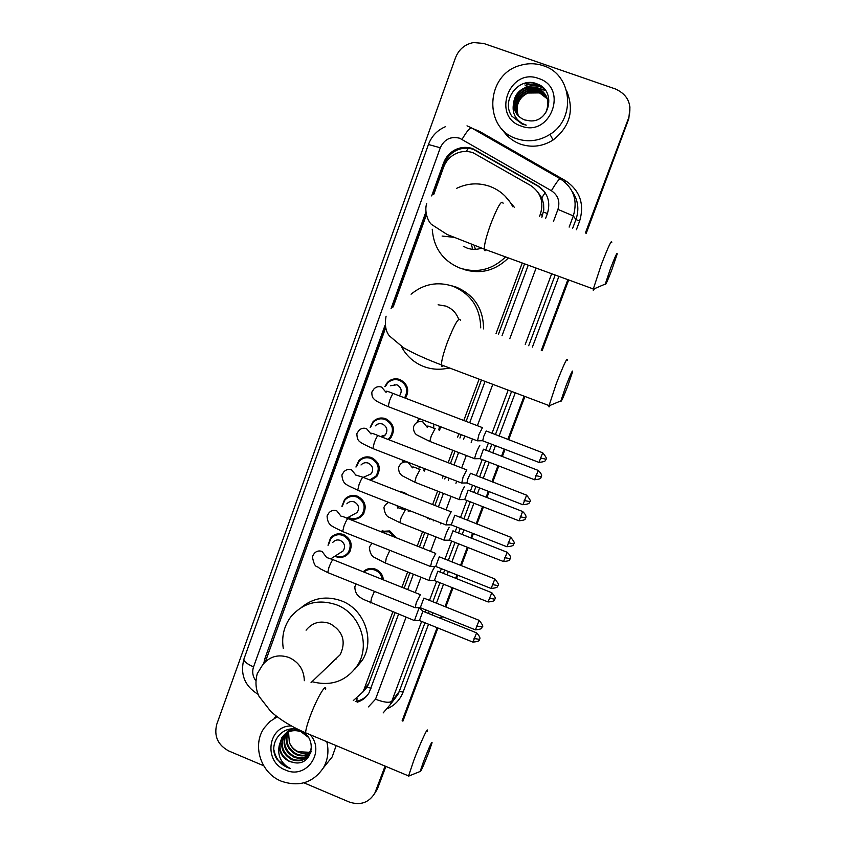 <?xml version="1.0" encoding="UTF-8"?>
<svg xmlns="http://www.w3.org/2000/svg" width="846" height="846" viewBox="0 0 846 846"><rect width="100%" height="100%" fill="white"/><g stroke="black" fill="none" stroke-linecap="round" stroke-linejoin="round"><path stroke-width="1.27" d="M440.449 426.701L439.666 430.244M425.369 468.97L424.406 471.053M399.481 491.579L403.976 492.393L407.878 494.868M409.591 510.614L408.967 511.428M380.161 531.404L389.795 530.95L396.7 537.961M363.22 571.78C366.815 568.438 370.971 567.592 375.709 569.242C380.288 571.314 382.836 574.846 383.375 579.848M328.026 545.247L330.532 538.003C334.107 533.995 338.495 532.853 343.666 534.587C351.344 539.05 353.142 545.152 349.049 552.893C345.475 557.144 341.001 558.381 335.661 556.605L334.836 556.234M341.9 506.32L344.555 499.563C348.161 495.661 352.507 494.55 357.615 496.253C365.409 500.79 367.164 506.976 362.881 514.802C359.275 518.968 354.823 520.174 349.546 518.429L347.843 517.583M384.782 386.622L387.394 382.434C391.042 378.955 395.262 378.003 400.052 379.59C407.867 384.01 409.686 390.218 405.498 398.202M389.699 439L388.547 438.863M370.157 427.304L372.98 421.784C376.618 418.146 380.89 417.131 385.797 418.759C393.855 423.476 395.516 429.853 390.778 437.868L388.822 439.73M376.682 476.605L375.582 476.531M355.933 467.013L358.693 460.827C362.321 457.041 366.646 455.983 371.658 457.644C379.579 462.265 381.292 468.536 376.798 476.467L370.876 480.369M539.505 216.439L540.499 213.752C543.978 201.771 540.679 192.349 530.59 185.464L473.062 152.745C466.717 150.63 460.552 151.148 454.545 154.31C449.363 157.261 445.715 161.544 443.6 167.18L433.871 194.168M541.874 217.285L543.788 209.977L543.597 203.717L541.789 197.848L537.622 191.809M362.511 692.472L367.206 686.941L368.697 683.78L395.04 612.811M404.177 588.192L409.855 572.901M419.479 546.981L424.787 532.694M429.652 519.56L430.001 518.64M434.897 505.443L439.825 492.182M444.732 478.952L445.525 476.806M450.442 463.576L454.979 451.362M459.928 438.027L461.176 434.654M466.104 421.382L481.448 380.034M498.389 334.424L524.583 263.846M353.268 700.604L362.723 692.113L364.224 688.908L392.798 611.901M401.924 587.283L407.592 572.002M417.215 546.082L422.514 531.796M427.378 518.672L427.727 517.741M432.613 504.554L437.541 491.283M442.447 478.064L443.241 475.917M448.147 462.688L452.684 450.474M457.623 437.149L458.881 433.765M463.798 420.494L479.132 379.156M496.052 333.557L522.236 262.99M385.575 328.058L265.39 661.709L385.427 327.444M426.236 215.318L393.21 306.908M416.972 422.429L418.907 418.432M402.4 462.667L403.034 460.298M336.052 534.799L336.264 534.186M349.832 496.824L350.244 495.862M353.448 495.978L353.808 495.449M393.242 379.865L393.908 379.124M397.599 379.791L398.635 379.145M378.416 419.182L379.093 418.241M382.434 418.855L383.301 418.093M363.97 458.172L364.499 457.21M545.543 218.617L547.415 213.573C550.873 201.718 547.605 192.391 537.622 185.591L472.703 148.642C466.601 146.591 460.636 147.045 454.799 149.985C449.48 152.883 445.736 157.197 443.59 162.918L431.682 195.923M433.353 194.538L444.488 163.659C446.635 157.959 450.358 153.665 455.656 150.778C461.472 147.849 467.415 147.405 473.496 149.435L538.151 186.236L544.2 191.355M263.677 765.757L228.801 750.984C217.824 745.03 213.805 736.136 216.756 724.282L455.55 57.644C458.913 49.269 464.909 44.235 473.559 42.543L483.711 43.453L615.602 89.031C627.912 94.773 632.269 104.375 628.652 117.858L585.4 232.967M385.099 766.095L374.863 793.062C368.941 802.717 360.407 805.709 349.261 802.019L303.947 782.814M567.867 279.656L541.281 350.413M524.097 396.15L507.833 439.444M504.216 449.057L501.498 456.301M497.987 465.649L491.938 481.744M488.332 491.325L486.09 497.289M482.59 506.606L476.171 523.716M472.576 533.266L470.81 537.971M467.32 547.267L460.52 565.35M456.946 574.889L455.645 578.336M452.155 587.621L445.007 606.656M441.422 616.195L440.597 618.384M437.107 627.669L402.114 720.813M385.892 766.423L377.824 787.89L374.323 794.066L376.745 789.572L385.501 766.265L375.645 791.253M628.652 117.858L585.823 233.126L628.8 118.768L629.963 106.85M568.279 279.815L541.694 350.572L568.279 279.815M524.509 396.309L508.245 439.603L524.509 396.309M504.628 449.215L501.911 456.459L504.628 449.215M498.4 465.808L492.351 481.913L498.4 465.808M488.745 491.484L486.503 497.448L488.745 491.484M483.003 506.775L476.573 523.875L483.003 506.775M472.988 533.424L471.222 538.13L472.988 533.424M467.722 547.425L460.933 565.509L467.722 547.425M457.348 575.047L456.057 578.495L457.348 575.047M452.568 587.78L445.408 606.825L452.568 587.78M441.824 616.353L440.999 618.553L441.824 616.353M437.509 627.838L402.516 720.982L437.509 627.838M425.686 212.568L391.032 308.695M385.046 325.287L264.872 658.622L263.751 663.444M357.16 702.222C362.331 700.604 366.297 697.474 369.046 692.8L398.54 614.217M407.687 589.599L413.366 574.307M423 548.377L428.319 534.09M433.194 520.956L433.543 520.026M438.44 506.839L443.378 493.567M448.295 480.338L449.089 478.191M454.006 464.962L458.543 452.737M463.502 439.402L464.761 436.028M469.689 422.746L485.054 381.398M502.006 335.777L528.242 265.189M392.692 307.278L426.077 214.715M367.471 695.169C364.171 698.648 360.121 700.752 355.341 701.461M628.8 118.768L586.246 233.274M568.702 279.963L542.106 350.73M524.922 396.457L508.647 439.761M505.041 449.374L502.313 456.618M498.802 465.966L492.753 482.061M489.157 491.642L486.915 497.607M483.415 506.934L476.985 524.034M473.39 533.583L471.624 538.289M468.134 547.584L461.334 565.678M457.749 575.206L456.459 578.653M452.97 587.938L445.81 606.984M442.225 616.523L441.401 618.712M437.911 627.996L402.908 721.141M377.824 787.89L375.423 792.374M388.441 381.461L388.134 382.329M374.26 420.568L373.911 421.541M360.174 459.399L359.814 460.404M346.194 497.945L345.834 498.939M332.309 536.216L331.97 537.168M516.61 138.681C483.129 128.677 485.572 74.427 520.121 65.428C527.957 63.08 535.698 63.175 543.333 65.734C572.182 74.289 576.401 118.546 549.995 134.366C539.325 141.028 528.2 142.466 516.61 138.681M566.577 90.649C574.487 110.255 569.993 126.71 553.094 140.002C542.72 146.474 531.88 147.87 520.597 144.18C512.782 141.324 506.659 136.354 502.217 129.269M546.431 96.412C544.274 92.33 541.154 89.539 537.083 88.047L525.281 88.164C514.421 94.096 511.46 102.535 516.388 113.501M545.617 112.994C550.397 101.573 547.489 93.113 536.882 87.635L525.059 87.751C518.355 90.575 514.548 95.683 513.628 103.075C513.617 111.228 517.276 116.854 524.615 119.931L529.882 120.862C550.122 122.691 556.34 90.311 537.358 84.018C519.084 75.78 500.462 100.463 511.841 116.166L522.289 124.14L526.254 125.123L522.574 123.622C514.833 118.979 511.851 112.127 513.628 103.075M546.78 97.227L537.908 89.687L526.18 89.803C515.732 95.387 512.634 103.529 516.895 114.231M546.696 97.026L542.825 92.256L537.707 89.274L525.958 89.39C515.404 95.069 512.338 103.286 516.769 114.051M547.087 98.051L538.722 91.305L527.069 91.421C517.022 96.677 513.818 104.513 517.435 114.919M547.013 97.84L538.521 90.903L526.846 91.019C516.705 96.359 513.522 104.27 517.297 114.749M547.351 98.887L539.526 92.901L527.946 93.018C518.302 97.956 514.992 105.486 518.016 115.585M547.299 98.675L539.325 92.51L527.724 92.616C517.985 97.639 514.696 105.242 517.868 115.426M523.727 95.323C517.424 101.129 515.648 107.981 518.397 115.87L518.471 116.061M538.648 78.498C568.924 87.751 550.439 137.729 521.231 126.065C491.251 116.833 509.292 67.098 538.648 78.498M529.691 92.013L540.774 91.812M545.48 90.395L535.962 87.328M534.112 87.275L527.037 88.767L535.19 87.487M543.534 88.111C538.13 85.298 532.303 84.917 526.053 86.948L526.159 87.149C532.504 85.097 538.394 85.52 543.841 88.428M539.663 85.139C534.989 83.564 530.156 83.617 525.165 85.298L525.271 85.509C530.505 83.754 535.529 83.775 540.34 85.552M528.094 82.633L524.372 83.849L530.601 82.559M545.659 90.649L536.798 87.603M610.632 268.108L605.292 284.034C605.271 285.874 607.46 281.126 611.848 269.789L617.146 254.138C617.421 251.569 615.254 256.232 610.632 268.108M594.484 288.698C593.395 290.686 592.972 290.865 593.226 289.237L601.4 264.407C608.443 246.271 611.901 238.953 611.764 242.464M463.365 246.292L467.098 248.09C471.899 249.782 476.732 249.803 481.607 248.132M505.559 256.898L505.305 257.163C492.055 269.842 476.89 273.47 459.812 268.034C442.86 260.843 433.67 247.91 432.243 229.245M456.565 188.362C467.383 183.18 478.413 182.493 489.675 186.31C499.965 190.17 507.706 197.012 512.877 206.847M505.062 196.071L514.421 207.397M508.361 257.924L507.812 258.516C494.751 270.995 479.819 274.559 463.005 269.208M565.688 386.622L560.898 400.888C560.951 402.601 563.277 397.535 567.888 385.67L572.636 371.658C572.848 369.216 570.532 374.196 565.688 386.622M550.217 405.329C549.128 407.286 548.716 407.455 548.969 405.858L556.308 383.608C563.711 364.626 567.391 356.8 567.359 360.142M458.691 319.259C456.343 312.946 452.081 308.568 445.895 306.104L438.122 304.782M449.205 367.851C440.586 370.062 432.116 369.628 423.804 366.561C414.244 362.807 406.915 356.42 401.829 347.41M411.082 294.197C423.687 283.875 437.699 281.242 453.139 286.297C471.095 294.112 480.285 307.965 480.708 327.836M451.225 285.641L456.428 287.185C474.416 295.064 483.447 308.97 483.542 328.883M449.85 368.095L444.954 368.75M423.56 761.432L420.155 771.467C420.557 772.366 423.412 766.053 428.721 752.517L432.084 742.682C431.946 741.064 429.102 747.314 423.56 761.432M409.601 775.719L408.576 775.93L413.747 760.501C420.314 743.042 428.711 724.916 427.262 731.219M333.588 661.012L340.229 654.656C346.321 641.363 342.863 631 329.877 623.555C320.264 620.319 312.333 622.529 306.083 630.175M283.283 648.385C281.464 636.795 283.896 626.378 290.601 617.136C302.879 602.743 318.244 598.651 336.697 604.879C359.973 613.562 370.802 644.8 357.636 665.157C346.426 681.178 331.22 686.677 312.026 681.665M301.536 607.322C313.432 597.72 326.81 595.595 341.657 600.946C364.584 609.48 375.243 640.253 362.268 660.314L354.834 669.186M336.602 658.854L335.841 658.854M390.387 385.755L396.869 384.761C401.533 387.521 402.421 391.201 399.524 395.801L399.333 395.843M385.353 386.537L387.637 383.016C391.064 379.748 395.019 378.849 399.513 380.33C406.884 384.507 408.576 390.344 404.589 397.853M394.215 385.173L394.596 384.327M482.537 427.473L478.889 434.675L477.525 440.819M542.55 452.737L486.26 430.995L483.753 436.303L482.696 440.798M375.275 425.855C377.337 423.751 379.769 423.169 382.572 424.089C387.14 426.786 388.071 430.403 385.342 434.95L381.937 437.065M370.664 427.156L373.213 422.397C376.629 418.96 380.647 418.009 385.258 419.531C392.83 423.973 394.384 429.958 389.921 437.488L387.891 439.37M384.031 436.124L383.375 435.584M383.354 418.992L384.274 418.284M466.812 469.773L463.069 477.102L461.768 483.013M526.476 495.122L470.482 473.263L467.923 478.688L466.918 483.003M361.009 464.983C363.061 462.815 365.514 462.202 368.37 463.143C372.864 465.776 373.816 469.34 371.235 473.823L365.842 476.213M356.409 466.823L358.937 461.461C362.331 457.898 366.392 456.893 371.108 458.458C378.543 462.804 380.14 468.695 375.92 476.129L369.765 479.936M368.57 457.749L369.29 456.988M451.193 511.745L447.375 519.19L446.128 524.88M510.529 537.178L454.82 515.203L451.256 524.89M346.86 503.825C348.89 501.583 351.365 500.948 354.273 501.911C358.693 504.502 359.677 508.012 357.224 512.443L352.761 514.886M342.344 506.098L344.787 500.219C348.171 496.549 352.253 495.502 357.054 497.099C364.362 501.371 366.011 507.177 361.993 514.527C358.598 518.418 354.432 519.55 349.483 517.911L348.277 517.35M435.711 553.39L431.798 560.961L430.603 566.418M494.709 578.907L439.275 556.816L435.722 566.45M363.939 513.173L362.871 513.184M332.816 542.371C334.847 540.076 337.332 539.42 340.282 540.404C344.629 542.942 345.633 546.41 343.296 550.788L339.595 553.168M328.417 545.004L330.754 538.691C334.117 534.915 338.231 533.837 343.095 535.465C350.297 539.663 351.978 545.395 348.14 552.66C344.777 556.647 340.589 557.8 335.576 556.129L335.228 555.981M420.335 594.664L416.348 602.405L415.206 607.661M479.016 620.298L423.857 598.111L420.303 607.703M350.53 550.228L349.493 550.249M422.112 421.71L423.772 420.293M479.862 445.779L479.714 445.631C477.578 449.141 475.854 453.498 474.564 458.68L474.955 458.733M417.628 422.091L419.5 418.654M538.098 470.376L483.468 449.194L479.989 458.712M433.712 424.11L433.755 428.224M439.497 426.331L438.788 429.905M464.591 486.778L464.412 486.598C462.254 490.215 460.541 494.54 459.283 499.574L459.674 499.626M402.96 462.402L403.542 460.499M522.511 511.46L468.155 490.162L464.676 499.626M419.479 466.685L418.622 469.012M424.491 468.631L423.56 470.714M449.448 527.46L449.237 527.259C447.048 530.971 445.334 535.275 444.108 540.16L444.499 540.213M388.557 502.365L385.395 504.724L383.947 507.325C384.507 513.099 386.4 516.515 389.646 517.562L400.264 522.86M507.05 552.227L452.959 530.823L449.48 540.234M402.759 509.144L403.944 508.393L403.193 509.324M408.755 510.286L408.132 511.1M434.41 567.835L434.167 567.613C431.957 571.42 430.254 575.703 429.049 580.451L429.43 580.504M381.197 531.817L389.255 531.838L395.294 537.4M491.695 592.676L437.868 571.166L434.4 580.536M488.195 601.992L488.068 601.94C492.52 601.622 494.667 600.893 494.508 599.761L494.847 598.957C496.126 598.894 495.111 596.821 491.822 592.729L488.068 601.94L434.178 580.451L429.049 580.515M370.749 574.794L374.006 576.094M419.14 607.756L414.477 620.499M363.939 572.065C367.27 569.316 371.003 568.681 375.159 570.162C379.198 571.959 381.578 575.047 382.286 579.415M476.467 632.819L422.905 611.224L419.436 620.541M326.799 741.688C329.041 750.994 327.931 759.687 323.458 767.745C313.105 782.772 299.04 787.245 281.253 781.165C260.663 773.107 251.748 744.966 264.343 727.761L270.043 721.437L277.213 716.826M274.506 718.011L276.06 715.938M285.271 733.884L284.816 734.54C279.941 744.776 282.3 752.877 291.912 758.841C298.352 761.358 303.862 760.374 308.462 755.869M310.133 753.638L311.106 751.65M284.954 734.148L284.245 735.132C279.349 745.379 281.729 753.49 291.352 759.465C299.05 762.309 305.131 760.565 309.594 754.262L311.582 746.542M308.261 737.226L300.859 731.663C293.044 729.263 286.731 731.219 281.919 737.522L279.275 745.358C279.339 752.803 282.765 758.185 289.522 761.495L294.376 762.701C312.809 766.148 318.022 737.395 300.415 730.711C283.442 722.304 266.501 743.898 276.991 759.317L286.657 767.311L290.305 768.475L287.016 766.592C280.068 761.263 277.488 754.177 279.275 745.358M286.635 732.932C282.416 742.925 284.933 750.73 294.165 756.335C299.822 758.651 304.909 758.037 309.435 754.526M286.286 733.165C281.76 743.253 284.203 751.195 293.604 756.959C299.452 759.327 304.655 758.629 309.202 754.875M288.116 732.118C285.07 741.604 287.83 748.858 296.386 753.871C301.261 755.943 305.882 755.668 310.239 753.056M287.735 732.308C284.404 741.931 287.101 749.323 295.825 754.484C300.901 756.62 305.639 756.271 310.048 753.426M310.863 751.449L308.769 752.263L298.331 751.703C294.038 749.799 291.035 746.648 289.3 742.249C290.992 746.828 293.9 750.085 298.025 752.031C302.35 753.923 306.58 753.871 310.725 751.861M300.552 730.764C293.002 728.861 286.984 730.912 282.501 736.919C277.594 747.219 279.973 755.362 289.639 761.368L294.376 762.701M291.31 729.019L285.525 733.556M292.346 728.988L285.218 733.82M289.713 729.189L287.82 731.198M287.566 731.526L287.101 732.192M289.871 729.167L287.503 731.462M287.249 731.79L286.53 732.773M289.829 729.199L289.364 729.865M289.512 729.453L288.803 730.447M310.175 734.719C325.869 752.041 306.062 779.949 285.356 769.966C262.947 761.707 267.928 725.308 291.479 725.963M289.3 742.249L288.56 731.917M336.148 745.601L332.171 756.937L325.996 764.594M273.967 750.042C275.902 759.623 281.348 765.778 290.305 768.475M447.122 160.719L445.99 160.338M547.436 213.53L543.47 212.06M541.789 197.848L545.131 192.666M370.992 688.348L367.185 686.963M466.199 151.466L468.377 148.283M356.822 701.207L357.044 698.426M542.434 215.772L540.499 213.752M368.697 683.78L364.224 688.908M444.488 163.659L443.59 162.918M479.322 131.701L479.946 132.727M553.453 221.462L557.948 209.406C560.253 201.485 558.074 195.267 551.402 190.72L459.674 138.226C450.77 136.069 444.309 139.252 440.29 147.775L253.546 666.881C251.96 671.777 252.7 676.398 255.767 680.734M445.609 126.614C437.361 130.125 431.629 136.09 428.436 144.497L440.29 147.775M472.354 128.37L479.513 131.373L565.498 180.706C579.944 190.519 584.649 203.992 579.626 221.092L576.39 229.721M558.899 276.388L532.398 347.103M515.267 392.808L499.055 436.092M495.449 445.694L492.732 452.938M489.231 462.276L483.203 478.371M479.619 487.941L477.387 493.905M473.887 503.222L467.489 520.311M463.904 529.86L462.149 534.556M458.659 543.851L451.891 561.924M448.317 571.462L447.026 574.899M443.547 584.184L436.409 603.219M432.845 612.747L432.02 614.936M428.541 624.221L403.13 692.017C400.147 699.61 394.997 705.13 387.669 708.578M551.402 190.72C556.245 182.599 559.238 178.654 560.369 178.866C573.599 187.875 577.913 200.216 573.324 215.91L575.936 219.537C579.394 209.406 578.125 200.026 572.139 191.386M462.053 139.326C466.833 131.246 470.059 127.471 471.719 128.01L560.179 178.76M467.003 125.843L471.423 127.841M421.636 621.429L391.783 701.26L399.238 691.51L424.967 622.772M368.412 706.875L375.518 699.23C383.915 702.402 389.329 703.079 391.783 701.26L390.292 704.559L397.789 694.714L399.238 691.51L403.13 692.017M557.948 209.406L573.324 215.91L569.136 227.109M551.687 273.744L525.25 344.438M508.16 390.122L491.981 433.385M488.385 442.987L485.678 450.22M482.188 459.558L476.171 475.642M472.586 485.213L470.365 491.177M466.876 500.483L460.488 517.572M456.914 527.111L455.159 531.806M451.69 541.102L444.933 559.174M441.369 568.702L440.079 572.139M436.61 581.413L429.493 600.438M425.929 609.966L425.104 612.155M428.446 613.498L429.26 611.309M432.835 601.781L439.952 582.746M443.431 573.472L444.721 570.035M448.285 560.496L455.053 542.423M458.532 533.139L460.287 528.443M463.862 518.894L470.26 501.805M473.749 492.488L475.981 486.524M479.566 476.954L485.583 460.869M489.083 451.531L491.79 444.287M495.386 434.685L511.587 391.423M528.697 345.728L555.166 275.024M572.636 228.367L575.936 219.537L579.626 221.092M375.518 699.23L406.048 617.252M415.227 592.623L420.927 577.321M430.582 551.38L435.912 537.083M440.798 523.949L441.147 523.018M446.064 509.821L451.003 496.539M455.941 483.309L456.734 481.163M461.662 467.923L466.22 455.698M471.19 442.352L472.449 438.979M477.387 425.697L492.795 384.327M509.8 338.675L536.1 268.055M564.737 181.943L565.498 180.706M479.016 132.188L479.513 131.373M258.115 694.323C244.695 686.106 239.968 674.336 243.934 659.034C243.659 661.308 246.863 663.92 253.546 666.881M477.059 151.085L476.287 150.292M538.151 186.236L537.622 185.591M266.437 657.384L264.872 658.622M363.695 690.981L363.494 691.605M503.095 203.315C501.815 199.328 497.67 206.308 490.659 224.243C486.45 236.023 484.303 244.314 484.208 249.105C484.314 250.987 484.991 251.23 486.26 249.856M475.367 249.359L474.215 245.372M472.671 249.306L471.412 244.314M442.098 236.055L453.509 237.282M460.446 320.274C459.018 316.425 454.609 323.881 447.227 342.641C443.431 353.237 441.485 360.66 441.411 364.901C441.496 366.752 442.162 367.005 443.431 365.662M401.691 347.41L404.42 348.256M304.327 680.702C303.989 669.926 298.934 662.207 289.173 657.553C278.44 653.895 269.599 656.327 262.651 664.85L257.279 673.638C255.08 681.675 255.672 689.247 259.035 696.364L270.847 711.539C280.185 719.83 291.775 726.926 305.618 732.816L307.299 733.524M325.699 689.204C326.006 682.5 316.108 699.79 309.848 717.165C307.098 724.758 305.692 729.982 305.618 732.816L408.576 775.93M540.319 457.982L545.903 459.198C547.225 459.124 546.156 456.988 542.698 452.79L538.987 462.402M482.178 427.526L393.802 393.728C393.168 392.766 391.783 395.008 389.625 400.465L388.166 406.619C379.568 402.96 374.979 400.528 374.397 399.312C372.589 398.244 371.743 395.833 371.859 392.068L374.006 388.864C376.184 386.749 378.712 386.157 381.599 387.108L386.083 392.364M477.091 440.755L388.779 406.863M524.182 500.504L529.797 501.583C531.119 501.509 530.061 499.383 526.614 495.185L522.913 504.755M529.702 501.858L529.416 502.461C529.533 503.613 527.312 504.364 522.775 504.692L466.664 482.907M466.442 469.773L378.553 435.753C377.908 434.812 376.481 437.118 374.292 442.659L372.875 448.581C357.128 441.316 357.562 441.252 356.811 433.691L358.852 430.519C361.031 428.309 363.59 427.685 366.54 428.668L371.024 433.998M461.334 482.95L373.488 448.814M451.003 524.795L506.817 546.717C511.375 546.389 513.585 545.649 513.448 544.496L513.818 543.629C515.14 543.566 514.082 541.44 510.667 537.231L506.955 546.77M508.182 542.698L513.734 543.883M450.833 511.693L363.42 477.451C362.754 476.541 361.305 478.91 359.074 484.536L357.71 490.225C345.612 484.124 342.905 484.779 341.879 474.987L343.846 471.846C346.003 469.551 348.594 468.906 351.608 469.9L356.103 475.399M445.705 524.816L358.302 490.458M435.479 566.355L490.987 588.425C495.566 588.086 497.765 587.357 497.607 586.204L497.966 585.358C499.277 585.295 498.241 583.158 494.847 578.96L491.124 588.478M492.298 584.554L497.892 585.591M435.352 553.273L348.415 518.82C347.727 517.953 346.247 520.364 343.973 526.075L342.651 531.552C331.399 525.863 327.73 525.673 327.064 515.986L328.967 512.835C331.114 510.476 333.715 509.8 336.782 510.825L341.287 516.557M430.191 566.365L343.233 531.785M476.541 626.082L482.241 626.759C483.542 626.696 482.516 624.56 479.153 620.351L475.42 629.858M420.06 607.608L475.283 629.805C479.862 629.477 482.072 628.726 481.892 627.573L482.157 626.981M419.997 594.527L333.514 559.872C332.806 559.037 331.294 561.511 328.988 567.306L327.719 572.562L319.428 568.385C317.261 565.033 314.966 569.993 312.354 556.657L314.204 553.506C316.341 551.084 318.963 550.397 322.062 551.444L326.588 557.44M414.804 607.597L328.28 572.795M479.745 458.627L534.492 479.724C538.902 479.386 541.059 478.656 540.964 477.535L541.292 476.795C540.383 477.43 544.115 475.991 538.225 470.429L534.619 479.777M541.229 476.954L535.899 475.537M435.161 428.51L431.249 435.965L429.821 441.422L417.638 435.373C414.72 433.935 413.334 431.058 413.472 426.754L415.048 424.1C417.194 421.689 419.806 420.97 422.894 421.964L427.336 427.42M474.564 458.68L430.276 441.601M464.443 499.531L518.905 520.766C523.325 520.449 525.472 519.708 525.366 518.577L525.683 517.868C524.806 518.535 528.443 516.959 522.638 511.502L519.032 520.819M520.258 516.747L525.641 517.985M420.145 469.393L416.137 476.964L414.773 482.199L402.833 476.065C399.767 474.289 398.371 471.328 398.656 467.193L400.158 464.57C402.284 462.085 404.917 461.345 408.058 462.36L412.488 467.838M459.283 499.574L415.217 482.379M449.258 540.139L503.423 561.511C507.864 561.184 510.011 560.454 509.874 559.322L510.191 558.624C509.355 559.312 512.898 557.609 507.177 552.269L503.56 561.554M504.745 557.641L510.149 558.741M396.954 505.644L397.757 508.044M405.245 509.969L401.141 517.657L399.83 522.68L444.108 540.16M489.337 598.217L494.773 599.19M389.9 550.334L386.262 558.043L385.427 563.045M429.049 580.451L384.993 562.865L375.148 557.789C371.722 556.509 369.787 552.967 369.342 547.161L372.018 543.227M474.046 638.497L479.502 639.365C478.339 639.756 482.696 639.333 476.594 632.871L472.956 642.125M419.214 620.456L472.829 642.082C477.292 641.754 479.428 641.025 479.259 639.893L479.513 639.322M374.471 591.375L371.489 598.122L370.685 602.934M414.106 620.446L363.061 599.232C362.627 598.281 354.897 596.705 354.844 586.712L356.272 584.057M367.206 686.941L362.723 692.113M387.394 382.434L388.388 382.297M363.695 571.97L367.587 569.02M380.933 531.711L382.9 530.4M455.656 150.778L454.799 149.985M374.863 793.062L377.041 789.688M383.132 712.956L390.292 704.559M428.436 144.497L243.934 659.034M549.995 134.366L553.094 140.002M605.292 284.034L593.226 289.237M426.691 203.463C424.068 211.775 428.118 221.504 431.492 224.433L447.122 234.49L484.208 249.105L593.279 288.941M560.898 400.888L548.969 405.858M386.072 316.203C384.549 324.684 385.66 331.262 389.393 335.915L403.447 347.685C413.948 353.596 426.606 359.328 441.411 364.901L549.022 405.572M420.155 771.467L408.533 776.152M357.636 665.157L362.268 660.314M340.229 654.656L311.064 682.585M386.104 391.497C385.892 390.767 388.251 391.434 393.179 393.496M545.807 459.473L545.511 460.097C545.596 461.26 543.375 462.001 538.849 462.35L482.432 440.703M482.432 440.745L477.091 440.829M371.077 433.49C371.119 432.866 373.403 433.543 377.94 435.521M385.342 434.95L380.531 436.525M389.921 437.488L391.465 436.959M466.654 482.95L461.334 483.013M356.145 475.156L362.828 477.229M371.235 473.823L363.389 477.303M375.92 476.129L377.57 475.378M451.003 524.837L445.705 524.88M341.308 516.483C341.192 515.87 343.36 516.568 347.822 518.598M357.224 512.443L346.765 518.175M361.993 514.527L363.727 513.543M435.468 566.397L430.191 566.429M326.577 557.482L332.943 559.64M343.296 550.788L330.871 558.794M348.14 552.66L349.969 551.455M420.06 607.65L414.794 607.661M427.346 426.342C427.093 425.633 429.567 426.384 434.759 428.605M479.745 458.669L474.564 458.733M412.531 467.151C412.531 466.548 414.931 467.309 419.732 469.445M464.443 499.574L459.272 499.626M397.81 507.632L404.832 509.969M449.258 540.182L444.108 540.224M423.085 611.383L419.479 607.904M419.214 620.488L414.106 620.509M281.919 737.522L282.501 736.919M284.245 735.132L284.816 734.54M323.458 767.745L332.171 756.937"/></g></svg>
